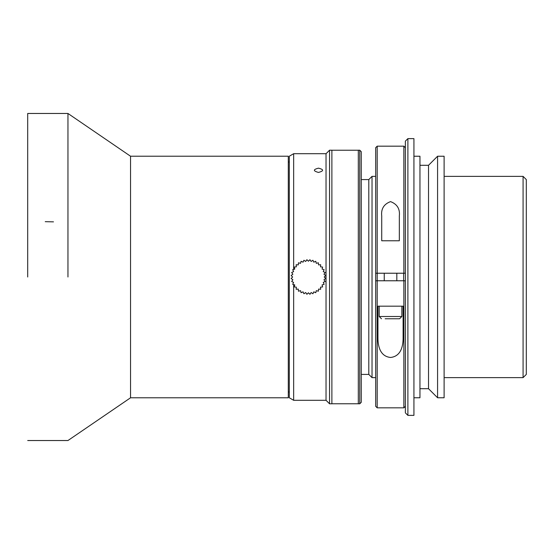<?xml version="1.0" encoding="UTF-8"?>
<svg xmlns="http://www.w3.org/2000/svg" width="554" height="554" viewBox="0 0 554 554"><rect width="100%" height="100%" fill="white"/><g stroke="black" fill="none" stroke-linecap="round" stroke-linejoin="round"><path stroke-width="0.83" d="M331.881 150.231L358.299 150.231L358.299 403.769L331.881 403.769M385.162 318.765L399.586 318.765L385.162 318.765M419.96 165.293L428.519 165.293L428.519 388.707L419.96 388.707M413.928 397.765L419.96 397.765L419.96 156.235L413.928 156.235M413.928 415.375L413.928 138.625L407.889 138.625L407.889 415.375L413.928 415.375M403.104 338.009C403.118 345.848 401.11 356.367 390.542 357.469C379.947 356.388 377.946 345.876 377.946 338.009L377.946 306.182L403.104 306.182L403.104 338.009M399.33 215.991L399.33 240.768L381.72 240.768L381.72 215.991C380.937 208.9 383.874 204.107 390.535 201.614C397.176 204.114 400.113 208.906 399.33 215.991M377.191 407.827L377.191 280.774L375.681 280.774L375.681 406.317L377.191 407.827L403.859 407.827L403.859 280.774L405.369 280.774M403.859 280.774L377.191 280.774L377.191 146.173L375.681 147.683L375.681 273.226L405.369 273.226M377.191 146.173L403.859 146.173L403.859 273.226M375.681 280.774L375.681 273.226M361.256 179.586L368.805 179.586L368.805 374.414L361.256 374.414M407.889 415.375L405.369 412.862L405.369 141.138L407.889 138.625M368.805 179.586L372.025 176.366L372.025 377.634L368.805 374.414M359.747 403.804L359.747 150.196L361.256 151.706L361.256 402.294L359.747 403.804L358.299 403.804M428.519 388.707L437.577 397.765L437.577 156.235L428.519 165.293M437.577 156.235L444.114 156.235L444.114 397.765L437.577 397.765M523.08 377.634L526.3 374.414L526.3 179.586L523.08 176.366L523.08 377.634L444.114 377.634M329.554 403.804L329.554 150.196L331.881 150.196L331.881 403.804L329.554 403.804L325.987 400.23M292.651 277L291.141 278.51L292.886 279.742L291.667 281.494L293.599 282.395L292.699 284.334L294.763 284.888L294.216 286.951L296.342 287.138L296.155 289.271L298.281 289.084L298.474 291.217L300.538 290.663L301.092 292.727L303.031 291.826L303.938 293.758L305.683 292.533L306.916 294.285L308.426 292.775L309.935 294.285L311.161 292.533L312.92 293.758L313.82 291.826L315.759 292.727L316.313 290.663L318.377 291.21L318.564 289.084L320.697 289.264L320.51 287.138L322.636 286.951L322.082 284.888L324.152 284.334L323.245 282.395L325.184 281.487L323.958 279.742L325.71 278.51L324.201 277L325.71 275.483L323.958 274.258L325.184 272.506L323.245 271.605L324.145 269.666L322.082 269.112L322.636 267.049L320.51 266.862L320.69 264.729L318.564 264.916L318.37 262.783L316.313 263.337L315.752 261.273L313.82 262.174L312.913 260.242L311.161 261.467L309.935 259.715L308.426 261.225L306.909 259.715L305.683 261.467L303.931 260.242L303.031 262.174L301.085 261.273L300.538 263.337L298.468 262.79L298.281 264.916L296.155 264.736L296.342 266.862L294.209 267.049L294.763 269.112L292.699 269.666L293.599 271.605L291.66 272.513L292.886 274.258L291.141 275.49L292.651 277M403.651 280.774L403.651 273.226M289.306 162.024L288.295 162.024M27.7 277L27.7 113.466L27.7 277M67.955 277L67.955 113.466L27.7 113.466L67.955 113.466L67.955 277M67.955 113.466L130.55 156.235L130.55 397.786L67.955 440.534L27.7 440.534L67.955 440.534M130.55 397.786L288.295 397.786L288.295 156.214L130.55 156.214M293.662 284.59L293.662 400.307L326.036 400.307L326.036 153.693L293.662 153.693L293.662 269.41M318.488 168.16C323.958 169.517 323.958 170.944 318.488 172.439C313.017 170.944 313.017 169.517 318.488 168.16M293.662 153.693L289.306 156.214L289.306 397.786L293.662 400.307M381.471 318.765L379.206 316.5L401.851 316.5L399.586 318.765M45.241 221.676L53.489 221.856M401.851 316.5L401.851 306.182M379.206 316.5L379.206 306.182M396.816 280.774L396.816 273.226M384.241 280.774L384.241 273.226M405.369 147.683L403.859 146.173M405.369 406.317L403.859 407.827M375.681 176.366L372.025 176.366M375.681 377.634L372.025 377.634M359.747 150.196L358.299 150.196M523.08 176.366L444.114 176.366M326.036 153.721L329.554 150.196M289.306 391.976L288.295 391.976"/></g></svg>
